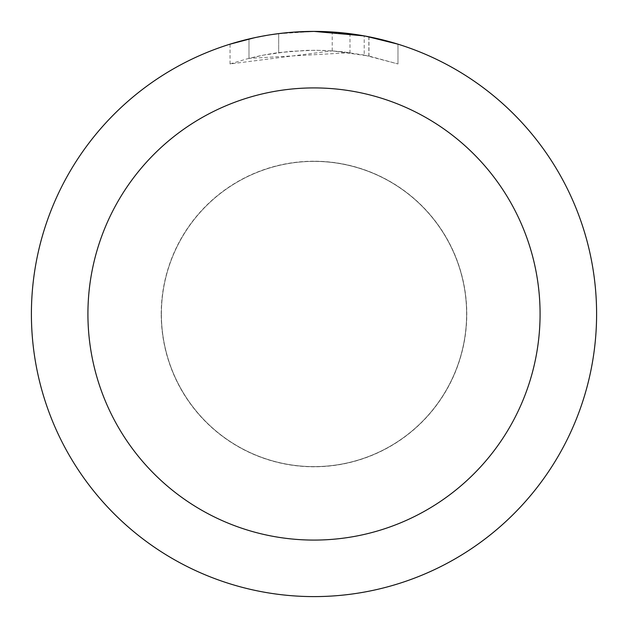 <?xml version="1.0" encoding="UTF-8"?>
<svg xmlns="http://www.w3.org/2000/svg" width="628" height="628" viewBox="0 0 628 628"><rect width="100%" height="100%" fill="white"/><g stroke="black" fill="none" stroke-linecap="round" stroke-linejoin="round"><path stroke-width="0.47" stroke-dasharray="3.14 2.35" d="M314 161.396A152.604 152.604 0 0 1 466.604 314A152.604 152.604 0 0 1 314 466.604A152.604 152.604 0 0 1 161.396 314A152.604 152.604 0 0 1 314 161.396A152.604 152.604 0 0 1 466.604 314A152.604 152.604 0 0 1 314 466.604A152.604 152.604 0 0 1 161.396 314A152.604 152.604 0 0 1 314 161.396M314 161.302A152.698 152.698 0 0 1 466.698 314A152.698 152.698 0 0 1 314 466.698A152.698 152.698 0 0 1 161.302 314A152.698 152.698 0 0 1 314 161.302M297.782 31.871L314 31.408L332.212 32.004L368.856 36.777L368.856 56.01L332.22 50.868L230.052 63.962L246.663 58.977L263.587 55.099L289.359 51.394L315.374 50.24L332.722 50.907L349.992 52.705L349.992 33.7L314 31.4A282.6 282.6 0 0 1 596.6 314A282.6 282.6 0 0 1 314 596.6A282.6 282.6 0 0 1 31.4 314A282.6 282.6 0 0 1 314 31.4L319.636 31.455M323.561 31.565L348.799 33.551M368.848 36.777L365.535 36.141M397.956 44.164L364.193 35.898L364.201 55.06L397.956 63.962L368.848 56.01M349.992 52.705L248.994 58.373A263.76 263.76 0 0 1 278.683 52.619L306.558 50.342L323.828 50.421L341.145 51.637L364.201 55.06M278.683 33.614L278.683 52.619L278.683 33.614A282.6 282.6 0 0 0 248.994 38.975L271.751 34.579M291.918 32.264L282.129 33.206M397.979 63.962L397.979 44.164L397.979 63.962M248.994 58.373L248.994 38.975L248.994 58.373M254.678 37.696L270.794 34.721M278.683 33.622L293.284 32.161M368.856 56.01L368.856 36.777M332.22 50.868L332.22 31.989M230.036 63.962L230.036 44.164L253.571 37.939L271.531 34.611L295.741 31.989L314 31.4L276.948 33.841M161.396 314A152.604 152.604 0 0 1 314 161.396A152.604 152.604 0 0 1 466.604 314A152.604 152.604 0 0 1 314 466.604A152.604 152.604 0 0 1 161.396 314M161.208 314A152.792 152.792 0 0 1 314 161.208A152.792 152.792 0 0 1 466.792 314A152.792 152.792 0 0 1 314 466.792A152.792 152.792 0 0 1 161.208 314M368.974 36.801L368.974 56.033"/><path stroke-width="0.94" d="M319.636 31.455L323.561 31.565M348.799 33.551L349.992 33.7M364.201 35.898L314 31.4A282.6 282.6 0 0 1 596.6 314A282.6 282.6 0 0 1 314 596.6A282.6 282.6 0 0 1 31.4 314A282.6 282.6 0 0 1 314 31.4L291.918 32.264M365.535 36.141L397.956 44.164M314 87.92A226.08 226.08 0 0 1 540.08 314A226.08 226.08 0 0 1 314 540.08A226.08 226.08 0 0 1 87.92 314A226.08 226.08 0 0 1 314 87.92M282.129 33.206L278.683 33.614M230.052 44.164L254.678 37.696M270.794 34.721L278.683 33.622M293.284 32.161L297.782 31.871M271.751 34.579L276.948 33.841"/></g></svg>
